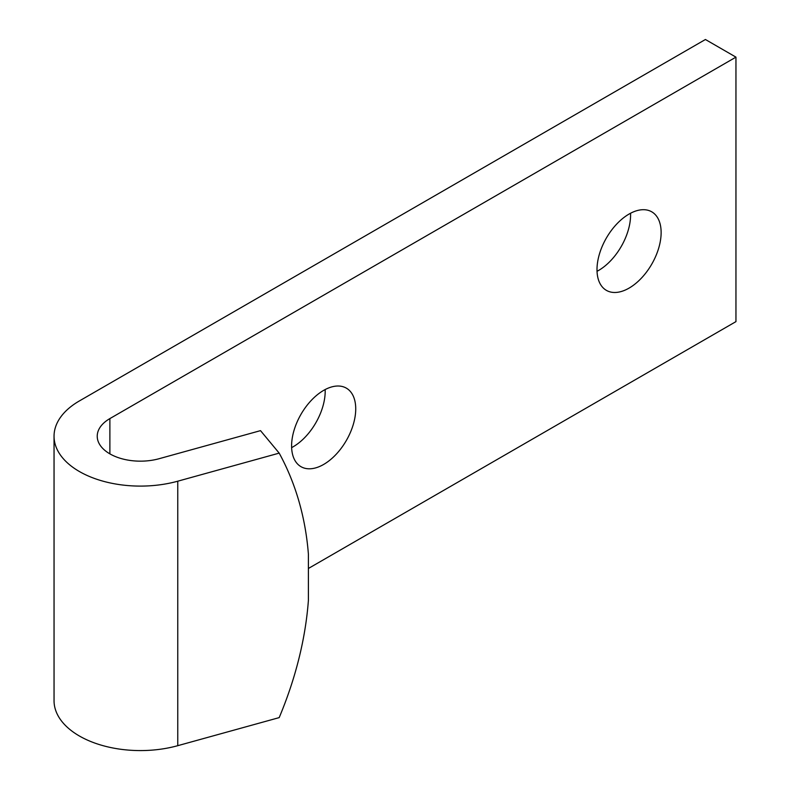 <?xml version="1.0" encoding="UTF-8"?>
<svg xmlns="http://www.w3.org/2000/svg" width="790" height="790" viewBox="0 0 790 790"><rect width="100%" height="100%" fill="white"/><g stroke="black" fill="none" stroke-linecap="round" stroke-linejoin="round"><path stroke-width="1.19" d="M279.186 453.124L260.512 430.639L159.096 458.714A43.193 24.934 0 0 1 97.229 436.228A43.193 24.934 0 0 1 109.879 418.591L735.954 57.137L705.421 39.5L79.346 400.965A86.377 49.869 0 0 0 54.046 436.228L54.046 700.71A86.377 49.869 0 0 0 177.76 745.681L279.186 717.616A409.674 301.632 140.3 0 0 308.396 600.439L308.396 554.126A409.674 301.632 140.3 0 0 279.186 453.124L177.76 481.199L177.76 745.681M54.046 436.228A86.377 49.869 0 0 0 177.76 481.199M291.629 447.624A45.346 26.179 120 0 0 325.154 389.559M597.033 271.306A45.346 26.179 120 0 0 598.524 270.486A45.346 26.179 120 0 0 630.558 213.241M308.396 568.474L735.954 321.619L735.954 57.137M629.067 288.113A45.346 26.179 -60 0 1 606.394 290.365A45.346 26.179 -60 0 1 606.394 237.997A45.346 26.179 -60 0 1 651.74 211.819A45.346 26.179 -60 0 1 658.692 248.149A45.346 26.179 -60 0 1 629.067 288.113M291.599 445.925A45.346 26.179 120 0 0 300.99 466.683A45.346 26.179 120 0 0 346.336 440.504A45.346 26.179 120 0 0 346.336 388.137A45.346 26.179 120 0 0 311.388 400.283A45.346 26.179 120 0 0 291.599 445.925M109.879 418.591L109.879 453.855"/></g></svg>
